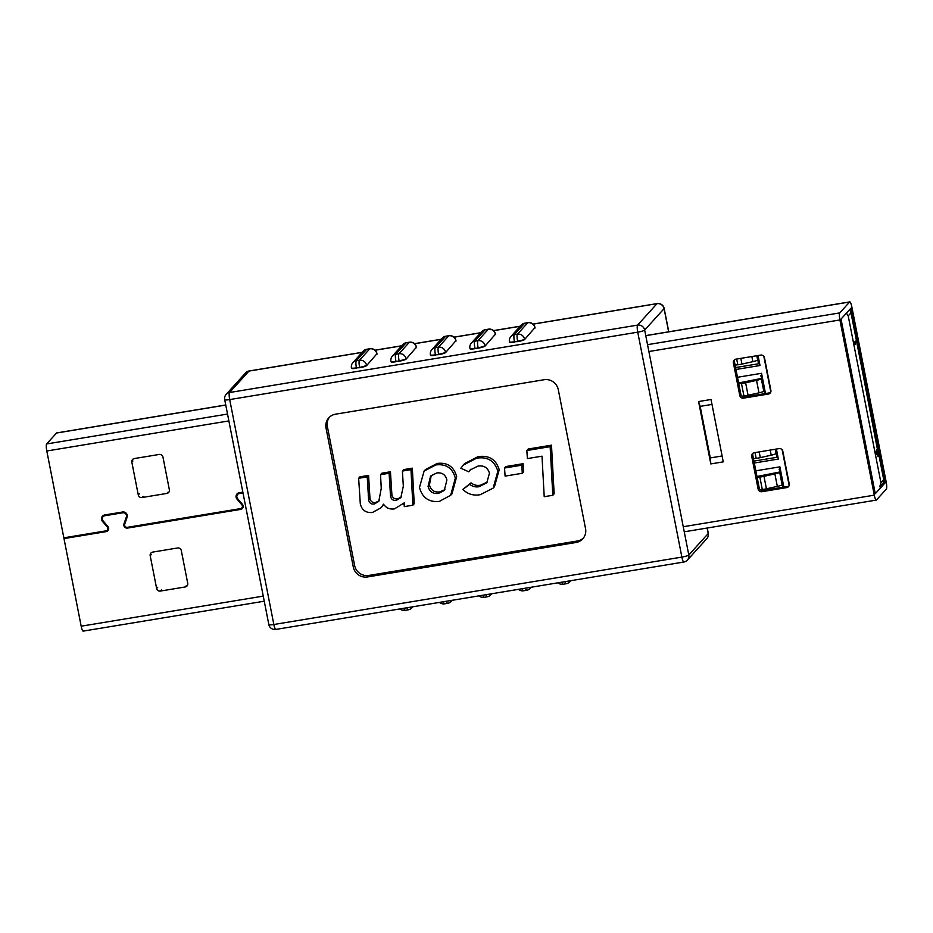 <?xml version="1.0" encoding="UTF-8"?>
<svg xmlns="http://www.w3.org/2000/svg" width="933" height="933" viewBox="0 0 933 933"><rect width="100%" height="100%" fill="white"/><g stroke="black" fill="none" stroke-linecap="round" stroke-linejoin="round"><path stroke-width="1.4" d="M406.1 359.1L416.375 347.274L406.1 359.1A6.123 0.921 168.9 0 1 399.172 361.188L395.93 361.316L399.172 361.188M396.012 361.712A6.123 0.921 168.9 0 1 391.009 361.782L390.927 361.386A6.123 0.921 -11.1 0 0 395.93 361.316A6.123 1.19 80.6 0 1 395.779 354.26L398.939 353.747L409.284 342.318L406.123 342.831L395.779 354.26A6.123 5.936 -137.8 0 0 392.396 356.091A6.123 6.123 0 0 0 390.927 361.386M416.456 347.076A6.123 6.123 0 0 0 409.447 342.213A6.123 1.19 80.6 0 0 409.284 342.318A6.123 5.936 -137.8 0 1 416.375 347.274A6.123 0.921 -11.1 0 0 416.456 347.076L416.538 347.473A6.123 0.921 168.9 0 1 416.445 347.671M485.102 346.05L495.376 334.224L485.102 346.05A6.123 0.921 168.9 0 1 478.174 348.137L474.932 348.266L478.174 348.137M475.014 348.662A6.123 0.921 168.9 0 1 470.01 348.732L469.929 348.336A6.123 0.921 -11.1 0 0 474.932 348.266A6.123 1.19 80.6 0 1 474.769 341.21L477.929 340.697L488.286 329.267L485.125 329.781L474.769 341.21A6.123 5.936 -137.8 0 0 471.398 343.041A6.123 6.123 0 0 0 469.929 348.336M495.458 334.026A6.123 6.123 0 0 0 488.449 329.162A6.123 1.19 80.6 0 0 488.286 329.267A6.123 5.936 -137.8 0 1 495.376 334.224A6.123 0.921 -11.1 0 0 495.458 334.026L495.528 334.422A6.123 0.921 168.9 0 1 495.446 334.62M445.601 352.569L455.875 340.743L445.601 352.569A6.123 0.921 168.9 0 1 438.673 354.668L435.431 354.797L438.673 354.668M435.513 355.193A6.123 0.921 168.9 0 1 430.51 355.251L430.428 354.855A6.123 0.921 -11.1 0 0 435.431 354.797A6.123 1.19 80.6 0 1 435.279 347.741L438.428 347.216L448.785 335.787L445.624 336.312L435.279 347.741A6.123 5.936 -137.8 0 0 431.897 349.572A6.123 6.123 0 0 0 430.428 354.855M455.957 340.545A6.123 6.123 0 0 0 448.948 335.693A6.123 1.19 80.6 0 0 448.785 335.787A6.123 5.936 -137.8 0 1 455.875 340.743A6.123 0.921 -11.1 0 0 455.957 340.545L456.027 340.942A6.123 0.921 168.9 0 1 455.945 341.14M524.603 339.519L534.877 327.693L524.603 339.519A6.123 0.921 168.9 0 1 517.663 341.618L514.433 341.746L517.663 341.618M514.503 342.143A6.123 0.921 168.9 0 1 509.511 342.201L509.43 341.805A6.123 0.921 -11.1 0 0 514.433 341.746A6.123 1.19 80.6 0 1 514.27 334.69L517.43 334.166L527.786 322.736L524.626 323.261L514.27 334.69A6.123 5.936 -137.8 0 0 510.899 336.521A6.123 6.123 0 0 0 509.43 341.805M534.959 327.495A6.123 6.123 0 0 0 527.95 322.631A6.123 1.19 80.6 0 0 527.786 322.736A6.123 5.936 -137.8 0 1 534.877 327.693A6.123 0.921 -11.1 0 0 534.959 327.495L535.029 327.891A6.123 0.921 168.9 0 1 534.947 328.089M366.599 365.631L376.874 353.805L366.599 365.631A6.123 0.921 168.9 0 1 359.671 367.719L356.429 367.847L359.671 367.719M356.511 368.243A6.123 0.921 168.9 0 1 351.508 368.302L351.438 367.905A6.123 0.921 -11.1 0 0 356.429 367.847A6.123 1.19 80.6 0 1 356.278 360.791L359.438 360.266L369.783 348.837L366.622 349.362L356.278 360.791A6.123 5.936 -137.8 0 0 352.896 362.622A6.123 6.123 0 0 0 351.438 367.905M376.955 353.595A6.123 6.123 0 0 0 369.946 348.744A6.123 1.19 80.6 0 0 369.783 348.837A6.123 5.936 -137.8 0 1 376.874 353.805A6.123 0.921 -11.1 0 0 376.955 353.595L377.037 353.992A6.123 0.921 168.9 0 1 376.955 354.202M358.645 478.302L367.229 476.88L368.64 499.96C369.316 503.039 371.194 504.391 374.285 504.018L378.798 501.359L381.259 488.297L380.524 474.687L389.108 473.264L390.577 496.508C391.359 499.458 393.26 500.741 396.28 500.38L400.828 497.697L403.336 486.186L402.391 471.072L403.744 469.591L412.328 468.168L414.217 503.703L412.876 505.196L404.292 506.607L404.106 502.945L394.554 508.847C389.889 509.616 386.215 508.065 383.521 504.182L381.002 507.82L372.43 512.497C366.028 513.068 361.981 510.234 360.313 503.972L358.645 478.302L359.986 476.81L368.57 475.398L369.981 498.479C370.658 501.557 372.535 502.91 375.626 502.537L379.416 500.601M383.766 504.543L381.002 507.82M380.524 474.687L381.865 473.206L390.449 471.783L391.918 495.026C392.711 497.965 394.612 499.26 397.633 498.898L401.458 496.927M424.118 471.048L425.46 469.567L437.227 463.421C447.502 462.243 453.974 466.663 456.657 476.693L452.004 493.779L450.662 495.271L439.256 501.464C428.807 502.362 422.217 497.686 419.488 487.434L424.118 471.048L435.886 464.914C446.161 463.724 452.633 468.156 455.316 478.174L450.662 495.271M583.417 538.049A12.246 11.872 42.2 0 1 577.375 541L368.815 575.451A12.246 11.872 42.2 0 1 354.633 565.526L327.366 426.544A12.246 11.872 42.2 0 1 329.501 417.133M528.206 449.018L551.485 445.181L554.155 493.79L552.814 495.283L544.219 496.694L542.003 456.179L527.39 458.593L526.853 450.511L528.206 449.018M505.873 466.547L523.121 463.701L523.646 471.795L522.305 473.276L505.103 476.122L504.531 468.028L505.873 466.547M462.85 489.428L469.672 484.332C472.483 486.536 475.608 487.329 479.072 486.711L486.781 482.793L489.463 473.171C487.679 467.515 483.807 465.17 477.848 466.15L470.104 469.987L468.809 471.795L460.844 468.238L464.436 463.701L477.918 456.704C488.869 454.966 495.971 459.304 499.213 469.719L494.478 486.653L493.137 488.134L480.297 494.677C473.614 495.936 467.795 494.187 462.85 489.428L471.025 482.851C473.824 485.055 476.95 485.848 480.413 485.218L487.411 482.023M470.827 469.264L468.809 471.795M326.025 428.025A12.246 11.872 42.2 0 1 335.542 414.182L544.102 379.731A12.246 11.872 42.2 0 1 558.284 389.656L585.551 528.649A12.246 11.872 42.2 0 1 576.034 542.481L367.474 576.944A12.246 11.872 42.2 0 1 353.292 567.019L326.025 428.025L327.366 426.544M526.853 450.511L550.143 446.662L551.485 445.181M550.143 446.662L552.814 495.283M504.531 468.028L521.78 465.182L523.121 463.701M521.78 465.182L522.305 473.276M463.083 465.182L476.576 458.185C487.527 456.447 494.618 460.785 497.86 471.212L499.213 469.719M497.86 471.212L493.137 488.134M476.576 458.185L477.918 456.704M479.072 486.711L480.413 485.218M469.672 484.332L471.025 482.851M438.335 493.44L444.295 490.443L446.895 480.017C445.554 474.745 442.207 472.378 436.842 472.926L430.568 476.052L428.072 486.42C429.507 491.668 432.924 494.012 438.335 493.44L439.676 491.948L444.913 489.662M455.316 478.174L456.657 476.693M435.886 464.914L437.227 463.421M428.072 486.42L429.413 484.927C430.848 490.187 434.277 492.531 439.676 491.948M431.279 475.352L429.413 484.927M402.391 471.072L410.975 469.649L412.328 468.168M410.975 469.649L412.876 505.196M396.28 500.38L397.633 498.898M390.577 496.508L391.918 495.026M390.157 492.729L391.498 491.248M389.108 473.264L390.449 471.783M374.285 504.018L375.626 502.537M368.64 499.96L369.981 498.479M367.229 476.88L368.57 475.398M753.059 453.17A3.219 3.114 -137.8 0 0 752.779 455.187L759.205 487.924A3.219 3.114 -137.8 0 0 762.926 490.525L787.802 486.42A3.219 3.114 -137.8 0 0 788.968 485.976M734.703 359.625A3.219 3.114 -137.8 0 0 734.423 361.642L740.849 394.391A3.219 3.114 -137.8 0 0 744.569 396.991L769.457 392.875A3.219 3.114 -137.8 0 0 770.623 392.431M645.753 335.6L849.811 301.884A6.123 1.19 80.6 0 1 851.817 306.805L868.856 393.633L867.795 394.799L850.814 308.275L841.03 319.086L875.282 493.697L885.079 482.886L867.947 395.58L869.008 394.414L867.993 394.577M849.811 301.884A6.123 1.19 80.6 0 0 849.648 301.977L839.758 312.905A6.123 1.19 80.6 0 0 839.91 319.961L874.291 495.155A6.123 1.19 80.6 0 0 876.297 500.088A6.123 1.19 80.6 0 0 876.46 499.983L886.35 489.067A6.123 1.19 80.6 0 0 886.198 482.011L869.008 394.414M867.947 395.58L867.34 395.674M882.956 483.236L885.079 482.886M711.028 399.499L698.584 401.552L710.818 463.923L723.262 461.858L711.028 399.499M782.822 451.222A3.219 3.114 -137.8 0 0 779.102 448.61L754.214 452.727A3.219 3.114 -137.8 0 0 751.718 456.354L758.144 489.09A3.219 3.114 -137.8 0 0 761.864 491.703L786.752 487.586A3.219 3.114 -137.8 0 0 789.248 483.959L782.822 451.222M768.395 394.053A3.219 3.114 -137.8 0 0 770.891 390.414L764.465 357.677A3.219 3.114 -137.8 0 0 760.745 355.076L735.869 359.182A3.219 3.114 -137.8 0 0 733.373 362.82L739.787 395.557A3.219 3.114 -137.8 0 0 743.508 398.158L768.395 394.053L769.457 392.875M867.795 394.799L867.189 394.904M711.984 404.421L700.17 406.368L710.293 457.928L722.107 455.98M700.17 406.368L698.584 401.552M710.818 463.923L710.293 457.928M757.561 355.601L758.272 363.194L758.961 362.727L758.342 359.613L757.666 360.08A6.426 0.956 168.9 0 1 752.861 361.666L741.945 364.08A6.426 0.956 168.9 0 1 737.816 364.78L735.099 365.083M761.41 375.206L760.722 375.672L761.41 375.206L762.016 378.32L760.722 375.672M764.407 393.714L764.465 390.799L765.013 393.609M775.906 449.135L776.629 456.738L777.306 456.272L776.699 453.158L776.011 453.613A6.426 0.956 168.9 0 1 771.218 455.199L760.302 457.625A6.426 0.956 168.9 0 1 756.162 458.325L753.456 458.628M779.755 468.739L779.078 469.206L779.755 468.739L780.373 471.865L779.078 469.206M782.752 487.248L782.81 484.332L783.37 487.154M757.118 477.334L759.835 477.031A6.426 0.956 -11.1 0 0 763.975 476.331L774.88 473.906A6.426 0.956 -11.1 0 0 779.685 472.331L780.373 471.865L782.81 484.332L782.134 484.798A6.426 0.956 168.9 0 1 777.329 486.385L766.425 488.81A6.426 0.956 168.9 0 1 762.284 489.498L760.232 489.732M780.373 471.865L756.966 476.518M753.934 461.1L777.982 457.123M738.773 383.79L741.478 383.486A6.426 0.956 -11.1 0 0 745.619 382.787L756.535 380.372A6.426 0.956 -11.1 0 0 761.328 378.786L762.016 378.32L764.465 390.799L763.777 391.254A6.426 0.956 168.9 0 1 758.984 392.84L748.068 395.265A6.426 0.956 168.9 0 1 743.928 395.965L741.875 396.187M762.016 378.32L738.609 382.973M735.589 367.555L759.625 363.59M854.768 344.499L854.15 342.399L856.517 340.51L855.258 342.924L855.538 344.37L854.768 344.499M878.769 456.167L877.988 456.295L875.69 452.412L876.74 449.939L878.093 450.487L878.769 456.167L876.495 452.447L877.521 449.811M856.424 340.533L850.989 312.823L848.214 315.902L880.939 482.711L883.714 479.644L878.175 451.409M763.812 356.254L770.81 391.953M782.157 449.799L789.166 485.498M758.039 355.52L760.01 365.514L735.962 369.48M737.49 377.282L761.538 373.305L765.503 393.528M776.396 449.065L778.355 459.048L754.319 463.025M755.847 470.815L779.883 466.85L783.848 487.073M848.214 315.902L846.441 313.115M882.63 483.644A4.817 4.817 0 0 0 883.784 479.48A4.817 0.723 -11.1 0 1 883.714 479.644A4.817 4.677 42.2 0 1 882.63 483.644L879.749 486.828L880.939 482.711M878.28 454.698L877.731 451.91L877.043 452.668L878.28 454.698M876.495 452.447L875.725 452.575M856.681 341.361L877.661 450.557M877.358 449.986L876.577 450.114M877.568 451.071L876.787 451.199M876.472 452.283L875.69 452.412M855.538 344.37L854.5 344.125M855.269 343.997L854.931 342.271L854.15 342.399M854.931 342.271L856.517 340.51L851.059 312.672A4.817 4.817 0 0 0 849.38 309.873M243.012 492.916L239.373 493.522A3.219 3.114 -137.8 0 0 237.6 498.642L242.417 504.286A3.219 3.114 42.2 0 1 240.632 509.406L127.599 528.078A3.219 3.114 42.2 0 1 123.984 523.856L126.352 517.022A3.219 3.114 -137.8 0 0 122.736 512.788L104.858 515.739A3.219 3.114 -137.8 0 0 103.085 520.871L107.89 526.504A3.219 3.114 42.2 0 1 106.117 531.635L63.992 538.586L81.183 626.195L263.246 596.105M242.848 492.146L239.221 492.741A4.012 3.895 -137.8 0 0 237.005 499.143L241.81 504.788A2.414 2.333 42.2 0 1 240.481 508.625L127.436 527.308A2.414 2.333 42.2 0 1 124.73 524.124L127.098 517.302A4.012 3.895 -137.8 0 0 122.585 512.007L104.706 514.969A4.012 3.895 -137.8 0 0 102.478 521.372L107.295 527.005A2.414 2.333 42.2 0 1 105.965 530.854L63.841 537.816L46.802 450.989A6.123 1.19 -99.4 0 1 46.65 443.933L56.54 433.017A6.123 1.19 -99.4 0 1 56.703 432.912L225.751 404.98M107.295 530.131L108.356 528.964A2.414 2.333 -137.8 0 0 108.671 528.498M150.201 555.73A3.219 3.114 42.2 0 1 152.697 552.103L177.585 547.986A3.219 3.114 42.2 0 1 181.305 550.598L187.731 583.335A3.219 3.114 42.2 0 1 185.224 586.962L160.348 591.079A3.219 3.114 42.2 0 1 156.627 588.478L150.201 555.73L151.263 554.564M64.855 537.641L63.992 538.586M83.352 631.023A6.123 1.19 -99.4 0 1 83.189 631.116A6.123 1.19 -99.4 0 1 81.183 626.195M106.84 530.515L107.178 530.457A3.219 3.114 -137.8 0 0 108.345 530.014M103.085 516.707L104.146 515.541A3.219 3.114 42.2 0 1 104.904 514.934M127.308 516.136L125.045 522.678A3.219 3.114 -137.8 0 0 124.87 523.728M141.991 497.534A3.219 3.114 42.2 0 1 138.271 494.933L131.845 462.197A3.219 3.114 42.2 0 1 134.352 458.558L159.228 454.453A3.219 3.114 42.2 0 1 162.948 457.053L169.374 489.79A3.219 3.114 42.2 0 1 166.879 493.429L141.991 497.534L143.052 496.368M102.56 517.5A4.012 3.895 42.2 0 1 103.085 515.634M143.705 525.419L143.554 524.638M80.401 535.076L80.553 535.857M179.929 518.631L180.081 519.413M231.407 510.934L231.256 510.153M362.179 352.382L248.959 371.089L229.553 392.525L637.577 325.116L656.995 303.668L533.07 324.148M520.171 326.282L493.569 330.679M480.67 332.801L454.068 337.198M441.169 339.332L414.567 343.729M401.668 345.851L375.066 350.248M668.634 331.821L664.086 308.636L644.668 330.072A6.123 0.921 168.9 0 1 637.74 332.171L229.705 399.581L273.836 624.504L681.871 557.094L637.74 332.171A6.123 1.19 80.6 0 1 637.577 325.116A6.123 5.936 42.2 0 1 644.668 330.072L688.799 554.995L708.205 533.559L707.132 528.031M577.375 541L576.034 542.481M368.815 575.451L367.474 576.944M354.633 565.526L353.292 567.019M368.22 495.26L369.561 493.779M406.94 607.768A6.123 1.19 80.6 0 0 408.211 609.844L405.05 610.369A6.123 1.19 -99.4 0 1 403.779 608.293M405.214 610.264A6.123 1.19 -99.4 0 1 405.05 610.369A6.123 6.123 0 0 1 400 608.911M412.514 606.847A6.123 5.936 42.2 0 1 411.756 607.908A6.123 6.123 0 0 1 408.211 609.844M446.429 601.249A6.123 1.19 80.6 0 0 447.712 603.313L444.551 603.838A6.123 1.19 -99.4 0 1 443.268 601.762M444.714 603.733A6.123 1.19 -99.4 0 1 444.551 603.838A6.123 6.123 0 0 1 439.501 602.391M452.015 600.327A6.123 5.936 42.2 0 1 451.257 601.388A6.123 6.123 0 0 1 447.712 603.313M525.431 588.187A6.123 1.19 80.6 0 0 526.713 590.262L523.553 590.787A6.123 1.19 -99.4 0 1 522.27 588.711M523.716 590.682A6.123 1.19 -99.4 0 1 523.553 590.787A6.123 6.123 0 0 1 518.503 589.341M531.017 587.265A6.123 5.936 42.2 0 1 530.247 588.338A6.123 6.123 0 0 1 526.713 590.262M564.932 581.667A6.123 1.19 80.6 0 0 566.214 583.743L563.054 584.256A6.123 1.19 -99.4 0 1 561.771 582.192M563.217 584.163A6.123 1.19 -99.4 0 1 563.054 584.256A6.123 6.123 0 0 1 558.004 582.81M570.518 580.746A6.123 5.936 42.2 0 1 569.748 581.807A6.123 6.123 0 0 1 566.214 583.743M363.252 351.193A6.123 5.936 -137.8 0 1 366.622 349.362A6.123 1.19 -99.4 0 1 366.786 349.257A6.123 6.123 0 0 0 363.252 351.193L352.896 362.622M366.529 365.235A6.123 5.936 -137.8 0 0 359.438 360.266A6.123 1.19 -99.4 0 0 359.59 367.322A6.123 0.921 -11.1 0 0 366.529 365.235M402.753 344.662A6.123 5.936 -137.8 0 1 406.123 342.831A6.123 1.19 -99.4 0 1 406.287 342.738A6.123 6.123 0 0 0 402.753 344.662L392.396 356.091M406.03 358.704A6.123 5.936 -137.8 0 0 398.939 353.747A6.123 1.19 -99.4 0 0 399.091 360.791A6.123 0.921 -11.1 0 0 406.03 358.704M521.244 325.092A6.123 5.936 -137.8 0 1 524.626 323.261A6.123 1.19 -99.4 0 1 524.789 323.156A6.123 6.123 0 0 0 521.244 325.092L510.899 336.521M524.521 339.122A6.123 5.936 -137.8 0 0 517.43 334.166A6.123 1.19 -99.4 0 0 517.593 341.221A6.123 0.921 -11.1 0 0 524.521 339.122M481.743 331.612A6.123 5.936 -137.8 0 1 485.125 329.781A6.123 1.19 -99.4 0 1 485.288 329.687A6.123 6.123 0 0 0 481.743 331.612L471.398 343.041M485.02 345.653A6.123 5.936 -137.8 0 0 477.929 340.697A6.123 1.19 -99.4 0 0 478.093 347.741A6.123 0.921 -11.1 0 0 485.02 345.653M485.93 594.718A6.123 1.19 80.6 0 0 487.213 596.793L484.052 597.307A6.123 1.19 -99.4 0 1 482.769 595.242M484.215 597.213A6.123 1.19 -99.4 0 1 484.052 597.307A6.123 6.123 0 0 1 479.002 595.86M491.516 593.796A6.123 5.936 42.2 0 1 490.746 594.857A6.123 6.123 0 0 1 487.213 596.793M442.254 338.143A6.123 5.936 -137.8 0 1 445.624 336.312A6.123 1.19 -99.4 0 1 445.787 336.207A6.123 6.123 0 0 0 442.254 338.143L431.897 349.572M445.519 352.184A6.123 5.936 -137.8 0 0 438.428 347.216A6.123 1.19 -99.4 0 0 438.592 354.272A6.123 0.921 -11.1 0 0 445.519 352.184M229.705 399.581A6.123 1.19 -99.4 0 1 229.553 392.525A6.123 5.936 42.2 0 0 226.171 394.356A6.123 6.123 0 0 0 224.701 399.651A6.123 0.921 168.9 0 0 229.705 399.581M683.877 562.016A6.123 6.123 0 0 0 687.411 560.08A6.123 5.936 42.2 0 0 688.799 554.995A6.123 0.921 168.9 0 1 681.871 557.094A6.123 1.19 80.6 0 0 683.877 562.016L275.841 629.425A6.123 1.19 -99.4 0 1 273.836 624.504A6.123 0.921 168.9 0 1 268.832 624.562L224.701 399.651M656.995 303.668A6.123 5.936 42.2 0 1 664.086 308.636A6.123 0.921 168.9 0 0 664.168 308.438A6.123 6.123 0 0 0 657.159 303.575A6.123 1.19 80.6 0 0 656.995 303.668M248.959 371.089A6.123 1.19 -99.4 0 1 249.123 370.984A6.123 6.123 0 0 0 245.589 372.92A6.123 5.936 42.2 0 1 248.959 371.089M276.005 629.332A6.123 1.19 -99.4 0 1 275.841 629.425A6.123 6.123 0 0 1 268.832 624.562M706.829 538.644A6.123 6.123 0 0 0 708.299 533.349A6.123 0.921 168.9 0 1 708.205 533.559A6.123 5.936 42.2 0 1 706.829 538.644L687.411 560.08M849.648 301.977L645.764 335.67M647.537 344.662L839.758 312.905M839.91 319.961L648.878 351.519M683.248 526.725L874.291 495.155M734.423 361.642L733.373 362.82M740.849 394.391L739.787 395.557M744.569 396.991L743.508 398.158M752.779 455.187L751.718 456.354M759.205 487.924L758.144 489.09M762.926 490.525L761.864 491.703M787.802 486.42L786.752 487.586M759.835 477.031L762.284 489.498M763.975 476.331L766.425 488.81M774.88 473.906L777.329 486.385M779.685 472.331L782.134 484.798M755.042 452.587L756.162 458.325M759.182 451.899L760.302 457.625M770.203 450.079L771.218 455.199M775.16 449.263L776.011 453.613M741.478 383.486L743.928 395.965M745.619 382.787L748.068 395.265M756.535 380.372L758.984 392.84M761.328 378.786L763.777 391.254M736.685 359.042L737.816 364.78M740.825 358.365L741.945 364.08M751.858 356.546L752.861 361.666M756.815 355.718L757.666 360.08M878 450.499L856.599 341.443M849.275 309.978A4.817 4.677 -137.8 0 1 850.989 312.823A4.817 0.723 -11.1 0 0 851.059 312.672M127.308 515.961L126.352 517.022M46.65 443.933L227.535 414.054M225.763 405.05L56.54 433.017M228.877 420.911L46.802 450.989M138.271 494.933L139.332 493.767M166.879 493.429L167.94 492.262M131.845 462.197L132.906 461.03M156.627 588.478L157.689 587.3M160.348 591.079L161.409 589.913M185.224 586.962L186.285 585.796M107.831 526.422L107.295 527.005M103.015 520.789L102.478 521.372M242.347 504.205L241.81 504.788M237.53 498.56L237.005 499.143M107.178 530.457L106.117 531.635M105.709 514.794L104.858 515.739M123.483 511.96L122.736 512.788M125.045 522.678L123.984 523.856M128.451 527.133L127.599 528.078M241.694 508.24L240.632 509.406M240.224 492.577L239.373 493.522M69.52 536.872L69.672 537.653M404.444 502.654L403.091 504.147M412.748 606.812L411.756 607.908M452.248 600.281L451.257 601.388M531.25 587.23L530.247 588.338M570.751 580.699L569.748 581.807M369.946 348.744L366.786 349.257M409.447 342.213L406.287 342.738M527.95 322.631L524.789 323.156M488.449 329.162L485.288 329.687M491.749 593.761L490.746 594.857M448.948 335.693L445.787 336.207M657.159 303.575L533 324.089M520.252 326.188L493.499 330.609M480.752 332.719L453.998 337.14M441.251 339.239L414.497 343.659M401.75 345.77L374.996 350.19M362.249 352.301L249.123 370.984M245.589 372.92L226.171 394.356M708.299 533.349L707.249 528.02M668.751 331.798L664.168 308.438M684.251 531.81L876.297 500.088M878.256 451.327L883.784 479.48M242.872 506.736L241.81 507.902M264.249 601.202L83.189 631.116M238.661 493.312L237.6 494.478"/></g></svg>
